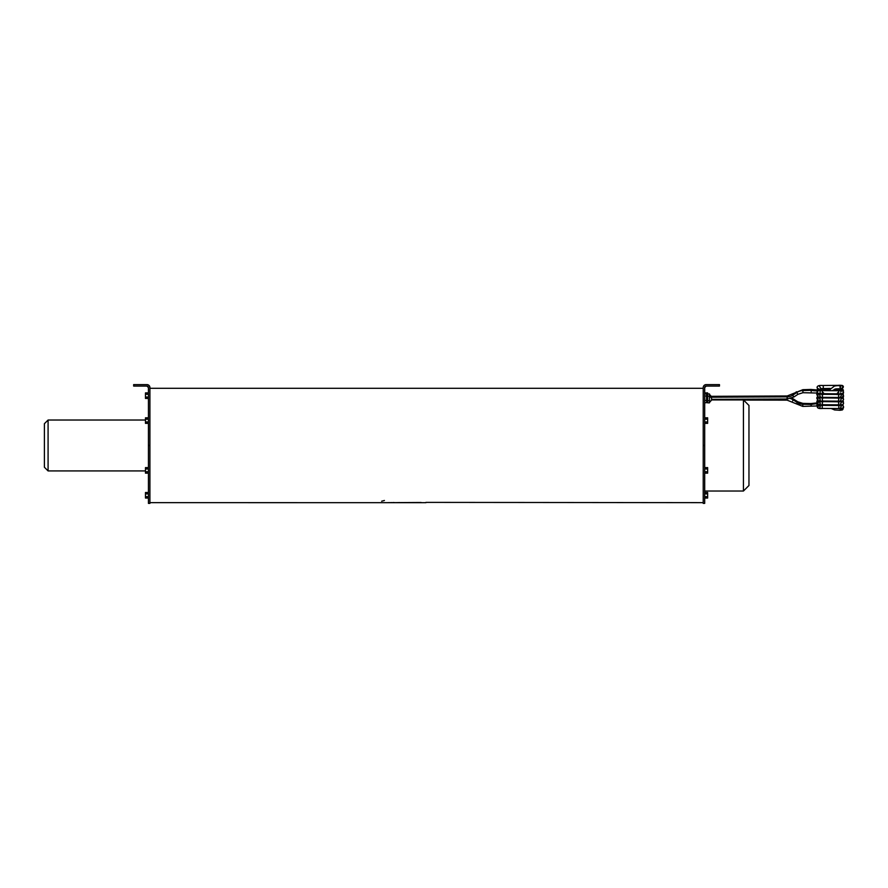 <?xml version="1.0" encoding="UTF-8"?>
<svg xmlns="http://www.w3.org/2000/svg" width="888" height="888" viewBox="0 0 888 888"><rect width="100%" height="100%" fill="white"/><g stroke="black" fill="none" stroke-linecap="round" stroke-linejoin="round"><path stroke-width="1.33" d="M401.654 502.608L402.619 502.641M400.61 502.641L401.654 502.575M421.101 502.675L388.001 502.675L421.101 502.475M703.218 502.652L425.918 502.386M381.651 501.209L384.426 500.488M388.2 502.641L420.934 502.641M396.892 502.63L395.671 502.63M418.437 502.641L417.638 502.564L418.437 502.641M417.638 502.564L418.792 502.53M393.195 502.63L393.917 502.619L393.195 502.63M394.261 502.564L393.073 502.53M413.131 502.641L414.507 502.641M406.204 502.619L406.76 502.575M405.794 502.586L407.126 502.575M398.546 502.641L399.456 502.564L398.546 502.641M398.479 502.586L399.456 502.53M391.675 502.564L390.82 502.641M408.58 502.564L409.446 502.575M148.429 417.804L145.477 417.804L145.477 423.343L148.429 423.343M148.429 421.955L145.477 421.955M148.429 419.192L145.477 419.192M148.429 498.046L145.477 498.046L145.477 496.658L148.429 496.658M148.429 493.895L145.477 493.895L145.477 496.658M148.429 492.507L145.477 492.507L145.477 493.895M148.429 398.446L145.477 398.446L145.477 397.058L148.429 397.058M148.429 394.294L145.477 394.294L145.477 397.058M148.429 392.907L145.477 392.907L145.477 394.294M148.429 467.61L145.477 467.61L145.477 473.149L148.429 473.149M148.429 468.986L145.477 468.986M148.429 471.761L145.477 471.761M44.4 423.709L44.4 467.243L48.085 470.929L48.085 420.024L44.4 423.709M709.49 401.099L709.49 402.83L707.647 402.83L707.647 393.95L709.49 393.95L709.49 401.099M711.543 397.202L711.543 399.378M707.647 400.677L709.49 400.677M707.647 396.237L709.49 396.237M704.695 393.884L706.537 393.884L706.537 402.697L704.695 402.697M704.695 400.433L706.537 400.433M704.695 396.026L706.537 396.026M704.695 417.804L707.647 417.804L707.647 423.343L704.695 423.343M704.695 421.955L707.647 421.955M704.695 419.192L707.647 419.192M704.695 498.046L707.647 498.046L707.647 496.658L704.695 496.658M704.695 493.895L707.647 493.895L707.647 496.658M704.695 492.507L707.647 492.507L707.647 493.895M706.537 394.294L707.647 394.294M704.695 392.907L707.647 392.907L707.647 393.95M704.695 468.986L707.647 468.986L707.647 473.149L704.695 473.149M704.695 467.61L707.647 467.61L707.647 468.986M704.695 471.761L707.647 471.761M748.961 445.476L748.961 405.45L743.434 399.922L743.434 491.031L748.961 485.503L748.961 445.476M703.218 445.476L703.218 387.557A2.953 2.953 0 0 1 706.171 384.615L719.458 384.615L719.458 386.08L706.171 386.08A1.476 1.476 0 0 0 704.695 387.557L704.695 503.385L703.218 503.385L703.218 445.476L704.695 445.476M146.953 386.08L133.666 386.08L133.666 384.615L146.953 384.615A2.953 2.953 0 0 1 149.906 387.557L149.906 503.385L148.429 503.385L148.429 387.557L146.953 386.08A1.476 1.476 0 0 1 148.429 387.557M704.695 387.557L706.171 386.08M802.819 405.494L802.852 403.374L797.846 401.798L791.841 398.079M817.604 405.949L802.774 406.404L787.09 400.144L744.743 400.077M817.437 403.674A8.858 1.077 169.5 0 0 811.099 404.473L810.877 403.574L817.304 402.886A1.532 1.521 118.4 0 1 817.193 402.619L817.626 400.066M830.657 390.665A1.532 1.532 -167.1 0 0 828.648 390.653M817.315 392.23L816.905 390.454M802.907 391.841L802.863 389.688L787.19 395.981L709.49 396.337M816.893 390.631A5.905 0.888 10.4 0 1 811.299 390.354L811.177 389.444L802.863 389.688M711.543 399.345L787.212 399.012L793.905 396.98L797.946 394.294L802.952 392.707L817.426 393.051M819.058 389.166L822.188 389.244L821.444 390.598L817.937 389.144L817.06 389.91L817.337 391.664M817.06 389.91L817.104 391.353M149.906 445.476L148.429 445.476M787.09 399.223L787.09 398.024M792.64 400.899L793.284 399.889A11.278 11.278 3.5 0 0 790.475 398.557M796.691 403.563L797.335 402.564L793.284 399.889L793.794 399.134M811.199 405.672L811.099 404.473L802.808 404.284A10.445 10.434 46.1 0 1 797.335 402.564L797.846 401.798M832.245 390.676L835.697 388.911L841.28 388.633L839.904 387.113L841.458 385.581L840.448 385.525M839.782 385.525L841.713 385.381A1.532 1.521 88 0 1 842.39 388.3M841.202 388.622A1.532 1.521 92 0 0 841.347 388.633L841.347 388.633A1.532 1.521 92 0 0 841.369 388.633L842.967 387.101L842.179 385.769L837.151 385.625L834.443 386.069L828.482 390.653M837.495 385.592A1.532 0.71 -89.8 0 1 837.884 385.359L822.566 385.492C819.025 385.226 817.182 385.892 817.049 387.49L818.447 389.177M830.158 388.433L822.643 388.556A1.532 0.699 -91.6 0 0 822.654 388.556A1.532 0.699 -91.6 0 0 823.298 387.068L823.298 387.024A1.532 0.699 -91.6 0 0 822.566 385.492M821.367 389.221L819.346 386.102A1.532 1.521 118.4 0 0 817.093 387.534A1.532 1.521 118.4 0 0 817.892 388.789M819.047 389.077A1.532 1.521 -115.8 0 0 817.593 389L817.593 389A1.532 1.521 -115.8 0 0 817.582 389.011L816.683 390.509M834.332 389.321L837.506 389.31L838.117 390.72M841.247 389.277A1.532 1.521 -88 0 1 841.469 389.266L841.469 389.266A1.532 1.521 -88 0 1 841.48 389.266L840.459 389.21M839.56 389.288L841.724 389.066A1.532 1.521 88 0 1 843.123 391.308M837.495 389.299L835.186 389.033M822.799 389.255L821.478 389.221M842.779 394.738A1.532 1.521 -75.5 0 0 843.078 393.573A1.532 1.521 88 0 1 843.134 394.994M842.812 398.457L843.112 397.225A1.532 1.521 88 0 1 843.134 398.69L843.167 397.18M817.615 396.381L816.76 398.201L817.204 398.945A1.532 1.521 118.4 0 0 817.304 399.234M843.178 402.431L843.167 400.854A1.532 1.521 88 0 1 843.145 402.386M811.188 391.641L811.099 390.32L802.919 390.554A11.688 11.688 51.5 0 0 796.791 392.496L796.27 391.775M787.201 398.135L787.19 395.981M793.395 396.259L792.751 395.171A10.112 10.112 -178.5 0 1 787.201 396.858L709.49 397.202M797.435 393.573L796.791 392.496L792.751 395.171L792.24 394.45M831.179 408.491L834.587 409.945L840.226 410.289L842.668 409.668L843.101 408.302A1.532 1.521 104.5 0 1 843.089 408.558L843.089 408.558A1.532 1.521 104.5 0 1 841.18 410.045M841.502 408.635A1.532 1.521 77.6 0 0 842.346 408.691L842.346 408.691A1.532 1.521 77.6 0 0 843.545 407.192M841.691 405.694L840.536 407.17L841.735 408.647L838.128 408.536A1.532 0.71 -89.4 0 0 838.86 407.004L838.86 406.97A1.532 0.71 -89.4 0 0 838.161 405.472A1.532 0.71 -89.4 0 0 838.15 405.472C841.835 405.117 843.656 405.683 843.6 407.17L841.358 408.968M838.128 408.536L822.854 408.436A1.532 0.688 -89.4 0 1 822.177 406.904L822.177 406.859A1.532 0.688 -89.4 0 1 822.887 405.372L819.169 405.25L820.357 406.815L819.247 408.203M822.854 408.436C819.058 408.824 817.215 408.236 817.304 406.66L818.481 405.228A1.532 1.521 75.5 0 1 819.369 405.272M817.326 406.427A1.532 1.521 -77.6 0 1 817.648 404.029M819.779 404.673A1.532 1.521 -77.6 0 1 819.935 405.305M822.987 404.75A1.532 0.71 89.4 0 1 823.01 405.161A1.532 0.71 89.4 0 1 823.01 405.272L823.01 405.372M836.885 404.839L836.873 405.061A1.532 0.688 89.4 0 0 836.873 405.183L836.907 405.461M842.779 405.805A1.532 1.521 -75.5 0 0 843.078 404.639M841.502 404.939A1.532 1.521 77.6 0 0 842.346 404.995L843.589 403.319C843.622 401.987 841.813 401.465 838.161 401.787L819.169 401.565L820.346 403.285L819.247 404.506M841.691 402.009L840.548 403.64L841.735 404.961L838.128 404.839L838.86 403.319L838.161 401.787M838.128 404.839L822.776 404.739L822.177 403.219L822.887 401.687M822.854 404.75C819.058 405.217 817.215 404.562 817.315 402.808L818.481 401.543A1.532 1.521 75.5 0 1 818.481 401.543L818.481 401.543A1.532 1.521 75.5 0 1 819.369 401.587M817.326 402.73A1.532 1.521 -77.6 0 1 817.648 400.344L816.86 401.398L818.092 403.152M822.987 401.054L822.998 401.742M836.885 401.143L836.907 401.776M842.779 402.12A1.532 1.521 -75.5 0 0 843.078 400.943L842.812 402.142M841.502 401.254A1.532 1.521 77.6 0 0 842.346 401.309L843.567 399.478C843.611 398.29 841.802 397.835 838.161 398.09L819.169 397.88L820.312 399.744L819.247 400.821M841.691 398.324L840.57 400.111L841.735 401.276L838.128 401.154L838.86 399.622L838.161 398.09M838.128 401.154L822.776 401.043L822.177 399.533L822.887 398.002M822.854 401.054C819.036 401.598 817.204 400.899 817.349 398.967L818.481 397.857A1.532 1.521 75.5 0 1 818.481 397.857L818.481 397.857A1.532 1.521 75.5 0 1 819.369 397.891M817.326 399.045A1.532 1.521 -77.6 0 1 817.648 396.647M822.987 397.369L822.987 398.201M836.885 397.458L836.907 398.113M842.779 398.423A1.532 1.521 -75.5 0 0 843.078 397.258M841.502 397.569A1.532 1.521 77.6 0 0 842.346 397.624L842.346 397.624A1.532 1.521 77.6 0 0 843.467 395.66M841.369 397.902L843.522 395.637C843.045 394.505 841.258 394.094 838.161 394.405L838.86 395.937L838.128 397.469L841.735 397.58L840.614 396.57L841.691 394.627A1.532 1.521 77.6 0 0 841.68 394.627M838.128 397.469L822.788 397.358L822.177 395.837L822.887 394.305L819.169 394.183L820.257 396.215L819.247 397.136M822.854 397.369C819.014 397.979 817.193 397.225 817.404 395.127L818.481 394.161A1.532 1.521 75.5 0 1 819.369 394.205M817.326 395.36A1.532 1.521 -77.6 0 1 817.648 392.962L816.938 393.717L818.092 395.782M822.987 393.684L822.965 394.672M836.885 393.773L836.929 394.583M841.502 393.872A1.532 1.521 77.6 0 0 842.346 393.928L842.346 393.928A1.532 1.521 77.6 0 0 843.411 391.83M840.758 391.63L841.691 390.942A1.532 1.521 77.6 0 0 841.68 390.942M837.484 392.896L838.86 392.252L838.15 390.72C841.28 390.476 843.056 390.831 843.467 391.797L842.346 393.928L841.358 394.216M818.692 390.72L817.46 391.286C816.061 392.873 817.859 393.673 822.854 393.684L841.735 393.895L840.67 393.029M823.487 392.807L822.177 392.152L822.887 390.62L819.169 390.498L820.268 391.453M818.481 390.476A1.532 1.521 75.5 0 1 819.369 390.52M709.49 394.427L711.543 396.692L709.49 394.427M425.918 502.686L149.906 502.652M703.218 388.3L149.906 388.3M145.477 420.024L48.085 420.024M145.477 470.929L48.085 470.929M709.49 402.386L711.543 400.122M706.537 401.987L707.647 401.987M706.537 394.805L707.647 394.805M704.695 491.031L743.434 491.031M711.543 399.922L743.434 399.922M810.877 403.574L802.852 403.374M841.824 388.433L843.345 386.902C843.511 385.57 841.691 385.048 837.884 385.359M822.654 388.556L821.4 388.611M818.348 388.866L817.593 389M822.188 389.244L829.348 389.333M842.945 391.153L841.469 389.266M837.417 389.299L841.358 389.266L839.926 390.642M843.156 391.342L843.345 390.742C843.744 389.321 841.935 388.755 837.895 389.044M829.559 389.066L822.577 389.188M817.249 395.315L816.716 394.361L817.604 392.685M843.167 395.038L843.156 393.495M817.915 396.17L817.127 395.182M817.915 399.855L817.138 398.879M817.926 403.541L817.149 402.564M811.51 389.51L817.571 389.976M838.827 407.925L841.191 410.045M838.15 405.472L822.887 405.372M818.481 405.228L819.08 405.039L818.558 406.016M821.444 405.35L820.945 404.706M819.746 404.673L819.902 405.305M817.615 403.985L816.838 405.25L818.092 406.848M843.112 404.606L842.812 405.827M839.36 405.494L838.938 404.861M841.358 405.283L842.346 404.995M818.481 401.543L819.08 401.354L818.57 402.186M821.444 401.665L820.945 401.021M839.36 401.798L838.938 401.165M841.358 401.598L842.346 401.309M818.481 397.857L819.08 397.669M821.444 397.968L820.945 397.336M817.615 396.603L816.893 397.558L818.092 399.467M839.36 398.113L838.938 397.48M838.15 394.405L822.887 394.305M818.481 394.161L819.08 393.972M821.444 394.283L820.945 393.639M842.812 394.76L843.112 393.539M839.36 394.427L838.938 393.795M838.15 390.72L822.887 390.62M819.247 393.44L820.201 392.663"/></g></svg>
